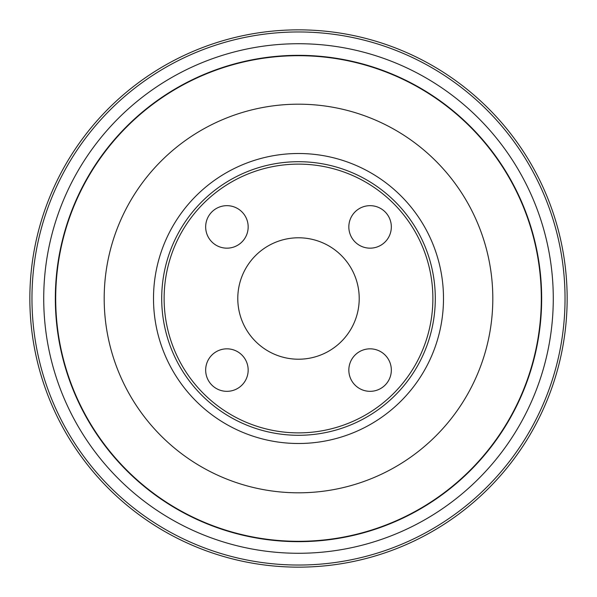<?xml version="1.0" encoding="UTF-8"?>
<svg xmlns="http://www.w3.org/2000/svg" width="597" height="597" viewBox="0 0 597 597"><rect width="100%" height="100%" fill="white"/><g stroke="black" fill="none" stroke-linecap="round" stroke-linejoin="round"><path stroke-width="0.9" d="M355.812 318.537L355.454 319.537M355.387 319.701L354.909 320.947M354.849 321.089L354.693 321.477M237.785 298.5A60.715 60.715 0 0 0 298.5 359.215A60.715 60.715 0 0 0 359.215 298.5A60.715 60.715 0 0 0 298.5 237.785A60.715 60.715 0 0 0 237.785 298.5M242.307 321.477L242.151 321.089M242.091 320.947L241.613 319.701M241.546 319.537L241.188 318.537M241.188 278.463L241.546 277.463M241.613 277.299L242.091 276.053M242.151 275.911L242.307 275.523M354.693 275.523L354.849 275.911M354.909 276.053L355.387 277.299M355.454 277.463L355.812 278.463M298.5 29.85A268.65 268.65 0 0 0 29.85 298.5A268.65 268.65 0 0 0 298.5 567.15A268.65 268.65 0 0 0 567.15 298.5A268.65 268.65 0 0 0 298.5 29.85A268.65 268.65 0 0 0 29.85 298.5A268.65 268.65 0 0 0 298.5 567.15M298.5 153.504A144.996 144.996 0 0 0 153.504 298.5A144.996 144.996 0 0 0 298.5 443.496A144.996 144.996 0 0 0 443.496 298.5A144.996 144.996 0 0 0 298.5 153.504M391.333 226.912A21.246 21.246 0 0 0 370.088 205.667A21.246 21.246 0 0 0 348.835 226.912A21.246 21.246 0 0 0 370.088 248.165A21.246 21.246 0 0 0 391.333 226.912M248.165 226.912A21.246 21.246 0 0 0 226.912 205.667A21.246 21.246 0 0 0 205.667 226.912A21.246 21.246 0 0 0 226.912 248.165A21.246 21.246 0 0 0 248.165 226.912M248.165 370.088A21.246 21.246 0 0 0 226.912 348.835A21.246 21.246 0 0 0 205.667 370.088A21.246 21.246 0 0 0 226.912 391.333A21.246 21.246 0 0 0 248.165 370.088M391.333 370.088A21.246 21.246 0 0 0 370.088 348.835A21.246 21.246 0 0 0 348.835 370.088A21.246 21.246 0 0 0 370.088 391.333A21.246 21.246 0 0 0 391.333 370.088M298.5 43.723A254.777 254.777 0 0 1 553.277 298.5A254.777 254.777 0 0 1 298.5 553.277A254.777 254.777 0 0 1 43.723 298.5A254.777 254.777 0 0 1 298.5 43.723M298.5 55.334A243.166 243.166 0 0 0 55.334 298.5A243.166 243.166 0 0 0 298.5 541.666A243.166 243.166 0 0 0 541.666 298.5A243.166 243.166 0 0 0 298.5 55.334M298.5 55.551A242.949 242.949 0 0 1 541.449 298.5A242.949 242.949 0 0 1 298.5 541.449A242.949 242.949 0 0 1 55.551 298.5A242.949 242.949 0 0 1 298.5 55.551M298.5 55.693A242.807 242.807 0 0 0 55.693 298.5A242.807 242.807 0 0 0 298.5 541.307A242.807 242.807 0 0 0 541.307 298.5A242.807 242.807 0 0 0 298.5 55.693M298.5 104.191A194.309 194.309 0 0 1 492.809 298.5A194.309 194.309 0 0 1 298.5 492.809A194.309 194.309 0 0 1 104.191 298.5A194.309 194.309 0 0 1 298.5 104.191M298.5 31.962A266.538 266.538 0 0 0 31.962 298.5A266.538 266.538 0 0 0 298.5 565.038A266.538 266.538 0 0 0 565.038 298.5A266.538 266.538 0 0 0 298.5 31.962M298.5 435.295A136.795 136.795 0 0 1 161.705 298.5A136.795 136.795 0 0 1 298.5 161.705A136.795 136.795 0 0 1 435.295 298.5A136.795 136.795 0 0 1 298.5 435.295M298.5 432.877A134.377 134.377 0 0 1 164.123 298.5A134.377 134.377 0 0 1 298.5 164.123A134.377 134.377 0 0 1 432.877 298.5A134.377 134.377 0 0 1 298.5 432.877"/></g></svg>
